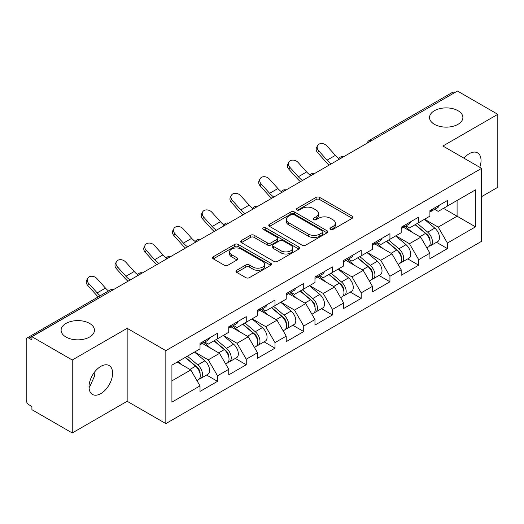 <?xml version="1.0" encoding="UTF-8"?>
<svg xmlns="http://www.w3.org/2000/svg" width="524" height="524" viewBox="0 0 524 524"><rect width="100%" height="100%" fill="white"/><g stroke="black" fill="none" stroke-linecap="round" stroke-linejoin="round"><path stroke-width="0.79" d="M434.429 124.319A16.676 9.629 180 0 1 429.542 117.514A16.676 9.629 180 0 1 439.839 108.619A16.676 9.629 180 0 1 458.009 110.708A16.676 9.629 180 0 1 462.895 117.514A16.676 9.629 180 0 1 452.598 126.408A16.676 9.629 180 0 1 434.429 124.319M65.991 337.037A16.676 9.629 180 0 1 61.105 330.225A16.676 9.629 180 0 1 71.402 321.336A16.676 9.629 180 0 1 89.571 323.419A16.676 9.629 180 0 1 94.458 330.225A16.676 9.629 180 0 1 84.161 339.12A16.676 9.629 180 0 1 65.991 337.037M330.487 229.381A1.788 1.035 0 0 0 333.022 229.381L352.233 218.285A2.554 1.474 0 0 0 352.979 217.244A2.554 1.474 0 0 0 352.233 216.196L319.686 197.404A2.554 1.474 0 0 0 316.07 197.404L296.859 208.5A1.788 1.035 0 0 0 296.329 209.227A1.788 1.035 0 0 0 296.859 209.96A1.788 1.035 0 0 0 299.387 209.96L301.876 208.526A8.181 4.723 0 0 1 313.444 208.526L316.162 210.091A8.181 4.723 0 0 1 318.553 213.432A8.181 4.723 0 0 1 316.162 216.772L313.673 218.207A1.788 1.035 0 0 0 313.149 218.94A1.788 1.035 0 0 0 313.673 219.667A1.788 1.035 0 0 0 316.201 219.667L318.69 218.233A8.181 4.723 0 0 1 330.264 218.233L332.976 219.798A8.181 4.723 0 0 1 335.373 223.139A8.181 4.723 0 0 1 332.976 226.479L330.487 227.914A1.788 1.035 0 0 0 329.963 228.647A1.788 1.035 0 0 0 330.487 229.381L330.487 227.914M94.163 372.59L94.458 376.337L89.571 387.131L89.028 387.413M100.811 366.387A16.676 9.629 -60 0 1 109.143 365.562A16.676 9.629 -60 0 1 111.704 378.924A16.676 9.629 -60 0 1 100.811 393.616A16.676 9.629 -60 0 1 92.473 394.441A16.676 9.629 -60 0 1 89.918 381.086A16.676 9.629 -60 0 1 100.811 366.387M463.956 158.176A16.676 9.629 -60 0 1 469.249 153.676A16.676 9.629 -60 0 1 477.58 152.851A16.676 9.629 -60 0 1 479.781 167.307M236.684 270.279A2.554 1.474 0 0 0 235.938 271.321A2.554 1.474 0 0 0 236.684 272.362L245.822 277.635A2.554 1.474 0 0 0 249.437 277.635L270.77 265.314A2.554 1.474 0 0 0 271.524 264.273A2.554 1.474 0 0 0 270.77 263.231L238.224 244.439A2.554 1.474 0 0 0 234.608 244.439L213.268 256.753A2.554 1.474 0 0 0 212.521 257.801A2.554 1.474 0 0 0 213.268 258.843L224.298 265.216A2.554 1.474 0 0 0 227.92 265.216L237.051 259.943A2.554 1.474 0 0 0 237.798 258.895A2.554 1.474 0 0 0 237.051 257.854L231.582 254.697A6.838 3.95 0 0 1 229.578 251.9A6.838 3.95 0 0 1 233.796 248.252A6.838 3.95 0 0 1 241.256 249.11L262.681 261.483A6.838 3.95 0 0 1 264.686 264.273A6.838 3.95 0 0 1 260.461 267.921A6.838 3.95 0 0 1 253.007 267.063L249.437 265.006A2.554 1.474 0 0 0 245.822 265.006L236.684 270.279L236.684 272.362M127.155 328.312L72.253 360.008L31.912 336.716L457.459 91.032L497.8 114.324L442.904 146.019L481.589 168.355L165.839 350.648L127.155 328.312L127.155 401.279L165.839 423.608L165.839 350.648M302.053 245.167A2.554 1.474 0 0 0 305.669 245.167L327.009 232.853A2.554 1.474 0 0 0 327.755 231.804A2.554 1.474 0 0 0 327.009 230.763L294.462 211.971A2.554 1.474 0 0 0 290.846 211.971L269.506 224.292A2.554 1.474 0 0 0 268.76 225.333A2.554 1.474 0 0 0 269.506 226.375L302.053 245.167M263.985 229.767A1.788 1.035 0 0 1 265.799 230.016L265.799 227.888L298.89 246.994A2.554 1.474 0 0 1 299.636 248.042A2.554 1.474 0 0 1 298.89 249.083L277.556 261.404A2.554 1.474 0 0 1 273.934 261.404L241.387 242.612L241.387 240.523A2.554 1.474 0 0 0 240.64 241.564A2.554 1.474 0 0 0 241.387 242.612M241.387 240.523L250.518 235.25A2.554 1.474 0 0 1 254.133 235.25L267.338 242.874A2.554 1.474 0 0 0 270.954 242.874L277.013 239.376A2.554 1.474 0 0 0 277.759 238.328A2.554 1.474 0 0 0 277.013 237.287L263.271 229.355A1.788 1.035 0 0 1 262.747 228.621A1.788 1.035 0 0 1 263.847 227.665A1.788 1.035 0 0 1 265.799 227.888M165.839 423.608L481.589 241.315L481.589 168.355M206.58 375.02L217.512 381.334L217.512 375.806L208.303 359.85L194.666 351.977M217.512 381.334L200.011 391.435L200.011 385.906L171.918 402.124L171.918 365.117L200.011 348.892L200.011 343.364L217.512 333.257L217.512 338.792L228.746 332.301L228.746 326.773L246.247 316.666L246.247 322.201L257.487 315.71L257.487 310.182L274.989 300.075L274.989 305.603L286.222 299.119L286.222 293.591L303.724 283.484L303.724 289.012L314.963 282.528L314.963 276.993L332.465 266.893L332.465 272.421L343.698 265.937L343.698 260.402L361.2 250.302L361.2 255.83L372.44 249.345L372.44 243.811L389.941 233.711L389.941 239.239L401.174 232.754L401.174 227.219L418.676 217.119L418.676 222.648L429.916 216.157L429.916 210.628L447.417 200.522L447.417 206.056L475.51 189.839L475.51 226.846L447.417 243.071L438.208 227.115L424.571 219.242M436.485 242.291L447.417 248.599L447.417 243.071M447.417 248.599L429.916 258.705L429.916 253.171L418.676 259.662L409.467 243.706L395.836 235.833M407.751 258.882L418.676 265.19L418.676 259.662M418.676 265.19L401.174 275.297L401.174 269.762L389.941 276.253L380.732 260.297L367.095 252.43M379.009 275.473L389.941 281.781L389.941 276.253M389.941 281.781L372.44 291.888L372.44 286.359L361.2 292.844L351.99 276.888L338.36 269.022M350.274 292.065L361.2 298.372L361.2 292.844M361.2 298.372L343.698 308.479L343.698 302.951L332.465 309.435L323.256 293.479L309.618 285.613M321.533 308.656L332.465 314.963L332.465 309.435M332.465 314.963L314.963 325.07L314.963 319.542L303.724 326.026L294.514 310.077L280.884 302.204M292.798 325.247L303.724 331.561L303.724 326.026M303.724 331.561L286.222 341.661L286.222 336.133L274.989 342.617L265.779 326.668L252.142 318.795M264.057 341.838L274.989 348.152L274.989 342.617M274.989 348.152L257.487 358.252L257.487 352.724L246.247 359.209L237.038 343.259L223.407 335.386M235.322 358.429L246.247 364.743L246.247 359.209M246.247 364.743L228.746 374.843L228.746 369.315L217.512 375.806M204.74 342.054L208.303 344.111L217.512 338.792M208.303 359.85L219.536 353.359L202.343 343.436M228.746 369.315L219.536 353.359M233.475 325.463L237.038 327.513L246.247 322.201M237.038 343.259L248.278 336.768L231.084 326.845M257.487 352.724L248.278 336.768M262.216 308.865L265.779 310.922L274.989 305.603M265.779 326.668L277.013 320.177L259.819 310.254M286.222 336.133L277.013 320.177M290.951 292.274L294.514 294.331L303.724 289.012M294.514 310.077L305.754 303.586L288.56 293.656M314.963 319.542L305.754 303.586M319.692 275.683L323.256 277.74L332.465 272.421M323.256 293.479L334.489 286.995L317.295 277.065M343.698 302.951L334.489 286.995M348.427 259.092L351.99 261.149L361.2 255.83M351.99 276.888L363.23 270.404L346.036 260.474M372.44 286.359L363.23 270.404M377.169 242.501L380.732 244.557L389.941 239.239M380.732 260.297L391.965 253.812L374.771 243.883M401.174 269.762L391.965 253.812M405.904 225.91L409.467 227.966L418.676 222.648M409.467 243.706L420.707 237.221L403.513 227.292M429.916 253.171L420.707 237.221M454.694 92.624L371.241 140.805M370.068 141.487A3.91 2.253 120 0 1 371.058 140.701A3.91 2.253 60 0 0 369.106 140.504L452.553 92.322A3.91 2.253 60 0 1 454.511 92.519M434.645 209.318L438.208 211.375L447.417 206.056M438.208 227.115L457.085 216.216L457.085 200.469L475.51 189.839M443.455 208.342L475.51 226.846M481.589 196.644L497.8 187.284L497.8 114.324M72.253 360.008L72.253 432.968L31.912 409.676L31.912 406.486L28.964 404.783A3.91 2.253 -120 0 1 26.2 400.002L26.2 339.801A3.91 2.253 -120 0 1 27.012 338.013A3.91 2.253 -120 0 1 28.964 338.203L31.912 339.906L31.912 336.716M72.253 432.968L127.155 401.279M171.918 380.856L190.802 369.951L177.164 362.084M200.011 385.906L190.802 369.951M331.207 229.63L332.976 228.608A8.181 4.723 0 0 0 335.373 225.268L335.373 223.139M318.553 213.432L318.553 215.561A8.181 4.723 0 0 1 316.162 218.901L314.387 219.923M352.2 218.305L319.686 199.533A2.554 1.474 0 0 0 316.07 199.533L297.573 210.216M326.976 232.872L294.462 214.1A2.554 1.474 0 0 0 290.846 214.1L269.539 226.394M322.489 232.538A1.788 1.035 0 0 0 323.013 231.804A1.788 1.035 0 0 0 322.489 231.077L293.918 214.578A1.788 1.035 0 0 0 291.383 214.578L288.763 216.091A8.181 4.723 0 0 0 286.366 219.432A8.181 4.723 0 0 0 288.763 222.779L308.295 234.051A8.181 4.723 0 0 0 319.863 234.051L322.489 232.538L322.489 234.667A1.788 1.035 0 0 0 323.013 233.933L323.013 231.804M286.366 219.432L286.366 221.56A8.181 4.723 0 0 0 288.763 224.901L288.763 222.779M322.489 234.667L319.863 236.18A8.181 4.723 0 0 1 308.295 236.18L288.763 224.901M241.42 242.632L250.518 237.379L250.518 235.25M277.759 238.328L277.759 240.457A2.554 1.474 0 0 1 277.013 241.499L270.954 244.996A2.554 1.474 0 0 1 267.338 244.996L254.133 237.379A2.554 1.474 0 0 0 250.518 237.379M265.799 230.016L298.857 249.103M281.034 250.78A6.838 3.95 0 0 0 288.488 251.638A6.838 3.95 0 0 0 292.713 247.99A6.838 3.95 0 0 0 290.709 245.193L283.156 240.837A2.554 1.474 0 0 0 279.541 240.837L273.482 244.335A2.554 1.474 0 0 0 272.735 245.376A2.554 1.474 0 0 0 273.482 246.424L281.034 250.78L281.034 252.909A6.838 3.95 0 0 0 288.488 253.76A6.838 3.95 0 0 0 292.713 250.112L292.713 247.99M272.735 245.376L272.735 247.505A2.554 1.474 0 0 0 273.482 248.546L273.482 246.424M281.034 252.909L273.482 248.546M264.686 264.273L264.686 266.402A6.838 3.95 0 0 1 260.461 270.05A6.838 3.95 0 0 1 253.007 269.192L249.437 267.129A2.554 1.474 0 0 0 245.822 267.129L236.724 272.382M229.578 251.9L229.578 254.029A6.838 3.95 0 0 0 231.582 256.819L231.582 254.697M237.012 259.963L231.582 256.819M270.738 265.334L238.224 246.568A2.554 1.474 0 0 0 234.608 246.568L213.307 258.863M427.722 235.106L426.431 234.359M429.372 246.064A8.6 4.965 -120 0 0 430.623 245.677A8.6 4.965 -120 0 0 432.169 239.665A8.6 4.965 -120 0 0 427.689 232.178L417.32 223.434M430.623 245.677L437.717 241.577A8.6 4.965 -120 0 0 439.256 235.571A8.6 4.965 -120 0 0 434.782 228.084L424.414 219.333M415.322 224.586L427.152 234.562A5.207 3.006 60 0 1 429.962 240.981M426.844 247.852L428.409 246.948A8.6 4.965 -120 0 0 429.955 240.942A8.6 4.965 -120 0 0 425.481 233.455L415.113 224.704M412.119 232.263L405.124 226.361M329.196 165.08A20.842 12.032 60 0 1 326.079 162.073L317.616 152.654A5.862 4.493 -152.4 0 1 316.568 147.545L317.577 145.62A5.862 4.493 27.6 0 0 318.625 150.729L327.087 160.148A17.456 10.08 -120 0 0 331.306 163.861M338.897 158.589A17.456 10.08 -120 0 1 335.373 155.359L326.917 145.947A5.862 4.493 27.6 0 0 317.577 145.62M430.014 210.576A8.6 4.965 60 0 1 429.916 210.91M432.221 209.299A8.6 4.965 60 0 1 430.623 211.637A8.6 4.965 60 0 1 429.916 211.932M439.315 205.205A8.6 4.965 60 0 1 437.717 207.543L430.623 211.637M398.987 251.697L397.696 250.95M400.631 262.655A8.6 4.965 -120 0 0 401.882 262.269A8.6 4.965 -120 0 0 403.428 256.262A8.6 4.965 -120 0 0 398.954 248.769L388.585 240.025M401.882 262.269L408.975 258.175A8.6 4.965 -120 0 0 410.521 252.162A8.6 4.965 -120 0 0 406.041 244.675L395.672 235.924M386.588 241.178L398.41 251.153A5.207 3.006 60 0 1 401.227 257.572M398.109 264.45L399.674 263.546A8.6 4.965 -120 0 0 401.22 257.533A8.6 4.965 -120 0 0 396.74 250.046L386.371 241.302M383.385 248.854L376.389 242.953M370.245 268.288L368.955 267.541M371.896 279.246A8.6 4.965 -120 0 0 373.147 278.86A8.6 4.965 -120 0 0 374.693 272.853A8.6 4.965 -120 0 0 370.213 265.36L359.844 256.616M373.147 278.86L380.241 274.766A8.6 4.965 -120 0 0 381.78 268.753A8.6 4.965 -120 0 0 377.306 261.266L366.938 252.522M357.846 257.769L369.675 267.744A5.207 3.006 60 0 1 372.485 274.163M369.368 281.041L370.933 280.137A8.6 4.965 -120 0 0 372.479 274.131A8.6 4.965 -120 0 0 368.005 266.637L357.637 257.893M354.643 265.445L347.648 259.544M341.51 284.879L340.22 284.132M343.154 295.837A8.6 4.965 -120 0 0 344.406 295.451A8.6 4.965 -120 0 0 345.951 289.445A8.6 4.965 -120 0 0 341.478 281.951L331.109 273.207M344.406 295.451L351.499 291.357A8.6 4.965 -120 0 0 353.045 285.351A8.6 4.965 -120 0 0 348.565 277.858L338.196 269.113M329.111 274.36L340.934 284.336A5.207 3.006 60 0 1 343.751 290.755M340.633 297.632L342.198 296.728A8.6 4.965 -120 0 0 343.744 290.722A8.6 4.965 -120 0 0 339.264 283.229L328.895 274.484M325.908 282.036L318.913 276.135M312.769 301.47L311.479 300.724M314.42 312.428A8.6 4.965 -120 0 0 315.671 312.042A8.6 4.965 -120 0 0 317.216 306.036A8.6 4.965 -120 0 0 312.736 298.542L302.368 289.798M315.671 312.042L322.764 307.948A8.6 4.965 -120 0 0 324.304 301.942A8.6 4.965 -120 0 0 319.83 294.449L309.461 285.704M300.37 290.951L312.199 300.927A5.207 3.006 60 0 1 315.009 307.346M311.891 314.223L313.457 313.319A8.6 4.965 -120 0 0 315.003 307.313A8.6 4.965 -120 0 0 310.529 299.82L300.16 291.075M297.167 298.628L290.172 292.726M284.034 318.061L282.744 317.315M285.678 329.02A8.6 4.965 -120 0 0 286.929 328.633A8.6 4.965 -120 0 0 288.475 322.627A8.6 4.965 -120 0 0 284.001 315.14L273.633 306.389M286.929 328.633L294.023 324.539A8.6 4.965 -120 0 0 295.569 318.533A8.6 4.965 -120 0 0 291.089 311.04L280.72 302.296M271.635 307.542L283.458 317.518A5.207 3.006 60 0 1 286.274 323.943M283.156 330.814L284.722 329.91A8.6 4.965 -120 0 0 286.268 323.904A8.6 4.965 -120 0 0 281.788 316.411L271.419 307.667M268.432 315.225L261.437 309.317M300.462 181.671A20.842 12.032 60 0 1 297.337 178.664L288.881 169.252A5.862 4.493 -152.4 0 1 287.833 164.136L288.835 162.211A5.862 4.493 27.6 0 0 289.89 167.32L298.346 176.739A17.456 10.08 -120 0 0 302.564 180.453M310.162 175.18A17.456 10.08 -120 0 1 306.638 171.951L298.176 162.538A5.862 4.493 27.6 0 0 288.835 162.211M401.273 227.167A8.6 4.965 60 0 1 401.174 227.508M403.487 225.89A8.6 4.965 60 0 1 401.882 228.235A8.6 4.965 60 0 1 401.174 228.523M410.574 221.796A8.6 4.965 60 0 1 408.975 224.134L401.882 228.235M271.72 198.262A20.842 12.032 60 0 1 268.602 195.256L260.14 185.843A5.862 4.493 -152.4 0 1 259.092 180.728L260.101 178.802A5.862 4.493 27.6 0 0 261.149 183.917L269.611 193.33A17.456 10.08 -120 0 0 273.829 197.044M281.421 191.771A17.456 10.08 -120 0 1 277.897 188.542L269.441 179.129A5.862 4.493 27.6 0 0 260.101 178.802M372.538 243.758A8.6 4.965 60 0 1 372.44 244.099M374.745 242.481A8.6 4.965 60 0 1 373.147 244.826A8.6 4.965 60 0 1 372.44 245.114M381.839 238.387A8.6 4.965 60 0 1 380.241 240.726L373.147 244.826M242.985 214.853A20.842 12.032 60 0 1 239.861 211.847L231.405 202.434A5.862 4.493 -152.4 0 1 230.357 197.325L231.359 195.393A5.862 4.493 27.6 0 0 232.414 200.509L240.87 209.921A17.456 10.08 -120 0 0 245.088 213.635M252.686 208.362A17.456 10.08 -120 0 1 249.162 205.133L240.699 195.721A5.862 4.493 27.6 0 0 231.359 195.393M343.796 260.349A8.6 4.965 60 0 1 343.698 260.69M346.01 259.072A8.6 4.965 60 0 1 344.406 261.417A8.6 4.965 60 0 1 343.698 261.705M353.097 254.978A8.6 4.965 60 0 1 351.499 257.323L344.406 261.417M214.244 231.444A20.842 12.032 60 0 1 211.126 228.438L202.664 219.025A5.862 4.493 -152.4 0 1 201.616 213.916L202.624 211.984A5.862 4.493 27.6 0 0 203.672 217.1L212.135 226.512A17.456 10.08 -120 0 0 216.353 230.233M223.945 224.953A17.456 10.08 -120 0 1 220.421 221.731L211.965 212.312A5.862 4.493 27.6 0 0 202.624 211.984M315.062 276.941A8.6 4.965 60 0 1 314.963 277.281M317.269 275.663A8.6 4.965 60 0 1 315.671 278.008A8.6 4.965 60 0 1 314.963 278.296M324.363 271.57A8.6 4.965 60 0 1 322.764 273.914L315.671 278.008M185.509 248.035A20.842 12.032 60 0 1 182.385 245.029L173.929 235.617A5.862 4.493 -152.4 0 1 172.881 230.508L173.883 228.582A5.862 4.493 27.6 0 0 174.937 233.691L183.393 243.103A17.456 10.08 -120 0 0 187.612 246.824M195.21 241.551A17.456 10.08 -120 0 1 191.686 238.322L183.223 228.903A5.862 4.493 27.6 0 0 173.883 228.582M286.32 293.532A8.6 4.965 60 0 1 286.222 293.872M288.534 292.254A8.6 4.965 60 0 1 286.929 294.599A8.6 4.965 60 0 1 286.222 294.888M295.621 288.161A8.6 4.965 60 0 1 294.023 290.506L286.929 294.599M255.293 334.653L254.002 333.906M256.943 345.611A8.6 4.965 -120 0 0 258.194 345.224A8.6 4.965 -120 0 0 259.74 339.218A8.6 4.965 -120 0 0 255.26 331.731L244.891 322.981M258.194 345.224L265.288 341.131A8.6 4.965 -120 0 0 266.827 335.124A8.6 4.965 -120 0 0 262.354 327.631L251.985 318.887M242.894 324.133L254.723 334.116A5.207 3.006 60 0 1 257.533 340.534M254.415 347.405L255.981 346.502A8.6 4.965 -120 0 0 257.526 340.495A8.6 4.965 -120 0 0 253.053 333.002L242.684 324.258M239.691 331.816L232.695 325.908M156.768 264.633A20.842 12.032 60 0 1 153.65 261.627L145.187 252.208A5.862 4.493 -152.4 0 1 144.139 247.099L145.148 245.173A5.862 4.493 27.6 0 0 146.196 250.282L154.659 259.694A17.456 10.08 -120 0 0 158.877 263.415M166.468 258.142A17.456 10.08 -120 0 1 162.944 254.913L154.488 245.494A5.862 4.493 27.6 0 0 145.148 245.173M257.585 310.123A8.6 4.965 60 0 1 257.487 310.463M259.793 308.846A8.6 4.965 60 0 1 258.194 311.191A8.6 4.965 60 0 1 257.487 311.485M266.886 304.752A8.6 4.965 60 0 1 265.288 307.097L258.194 311.191M226.558 351.244L225.268 350.504M228.202 362.208A8.6 4.965 -120 0 0 229.453 361.815A8.6 4.965 -120 0 0 230.999 355.809A8.6 4.965 -120 0 0 226.525 348.322L216.157 339.572M229.453 361.815L236.547 357.722A8.6 4.965 -120 0 0 238.093 351.715A8.6 4.965 -120 0 0 233.612 344.229L223.244 335.478M214.159 340.724L225.982 350.707A5.207 3.006 60 0 1 228.798 357.126M225.68 363.997L227.246 363.093A8.6 4.965 -120 0 0 228.792 357.086A8.6 4.965 -120 0 0 224.311 349.6L213.943 340.849M210.956 348.408L203.96 342.506M128.033 281.224A20.842 12.032 60 0 1 124.909 278.218L116.452 268.799A5.862 4.493 -152.4 0 1 115.404 263.69L116.407 261.764A5.862 4.493 27.6 0 0 117.461 266.873L125.917 276.292A17.456 10.08 -120 0 0 130.135 280.006M137.733 274.733A17.456 10.08 -120 0 1 134.21 271.504L125.747 262.085A5.862 4.493 27.6 0 0 116.407 261.764M228.844 326.714A8.6 4.965 60 0 1 228.746 327.055M231.058 325.437A8.6 4.965 60 0 1 229.453 327.782A8.6 4.965 60 0 1 228.746 328.076M238.145 321.343A8.6 4.965 60 0 1 236.547 323.688L229.453 327.782M197.817 367.835L196.526 367.095M199.467 378.8A8.6 4.965 -120 0 0 200.718 378.407A8.6 4.965 -120 0 0 202.264 372.4A8.6 4.965 -120 0 0 197.784 364.914L187.415 356.163M200.718 378.407L207.812 374.313A8.6 4.965 -120 0 0 209.351 368.306A8.6 4.965 -120 0 0 204.877 360.82L194.509 352.069M185.417 357.316L197.247 367.298A5.207 3.006 60 0 1 200.057 373.717M196.939 380.588L198.504 379.684A8.6 4.965 -120 0 0 200.05 373.678A8.6 4.965 -120 0 0 195.576 366.191L185.208 357.44M182.214 364.999L178.114 361.534M98.23 296.892A20.842 12.032 60 0 1 96.174 294.809L87.711 285.39A5.862 4.493 -152.4 0 1 86.663 280.281L87.672 278.355A5.862 4.493 27.6 0 0 88.72 283.464L97.182 292.883A17.456 10.08 -120 0 0 100.222 295.746M108.514 290.958A17.456 10.08 -120 0 1 105.468 288.095L97.012 278.676A5.862 4.493 27.6 0 0 87.672 278.355M200.109 343.305A8.6 4.965 60 0 1 200.011 343.646M202.316 342.034A8.6 4.965 60 0 1 200.718 344.373A8.6 4.965 60 0 1 200.011 344.668M209.41 337.934A8.6 4.965 60 0 1 207.812 340.279L200.718 344.373M112.601 290.132L28.964 338.203M112.418 290.027A3.91 2.253 -120 0 0 110.459 289.831L27.012 338.013M341.327 158.078A3.91 2.253 120 0 1 342.316 157.292A3.91 2.253 -60 0 1 343.312 156.931M312.592 174.669A3.91 2.253 120 0 1 313.581 173.883A3.91 2.253 -60 0 1 314.57 173.523M284.846 190.474A3.91 2.253 -60 0 1 285.835 190.114M284.84 190.474A3.91 2.253 120 0 0 283.851 191.26M255.116 207.851A3.91 2.253 120 0 1 256.105 207.065A3.91 2.253 -60 0 1 257.094 206.705M226.375 224.442A3.91 2.253 120 0 1 227.364 223.656A3.91 2.253 -60 0 1 228.359 223.296M197.64 241.033A3.91 2.253 120 0 1 198.629 240.247A3.91 2.253 -60 0 1 199.618 239.887M168.898 257.625A3.91 2.253 120 0 1 169.887 256.839A3.91 2.253 -60 0 1 170.883 256.478M140.163 274.216A3.91 2.253 120 0 1 141.153 273.43A3.91 2.253 -60 0 1 142.142 273.076M112.411 290.027A3.91 2.253 -60 0 1 113.407 289.667M332.976 228.608L332.976 226.479M313.673 219.667L313.673 218.207M316.162 218.901L316.162 216.772M296.859 209.96L296.859 208.5M316.07 199.533L316.07 197.404M319.686 199.533L319.686 197.404M352.233 218.285L352.233 216.196M269.506 226.375L269.506 224.292M290.846 214.1L290.846 211.971M294.462 214.1L294.462 211.971M327.009 232.853L327.009 230.763M308.295 236.18L308.295 234.051M319.863 236.18L319.863 234.051M254.133 237.379L254.133 235.25M267.338 244.996L267.338 242.874M270.954 244.996L270.954 242.874M277.013 241.499L277.013 239.376M298.89 249.083L298.89 246.994M245.822 267.129L245.822 265.006M249.437 267.129L249.437 265.006M253.007 269.192L253.007 267.063M237.051 259.943L237.051 257.854M213.268 258.843L213.268 256.753M234.608 246.568L234.608 244.439M238.224 246.568L238.224 244.439M270.77 265.314L270.77 263.231M427.689 232.178L434.782 228.084M419.829 236.717L425.481 233.455M318.625 150.729L317.616 152.654M335.373 155.359L327.087 160.148M398.954 248.769L406.041 244.675M391.094 253.308L396.74 250.046M370.213 265.36L377.306 261.266M362.353 269.899L368.005 266.637M341.478 281.951L348.565 277.858M333.618 286.49L339.264 283.229M312.736 298.542L319.83 294.449M304.876 303.082L310.529 299.82M284.001 315.14L291.089 311.04M276.141 319.673L281.788 316.411M289.89 167.32L288.881 169.252M306.638 171.951L298.346 176.739M261.149 183.917L260.14 185.843M277.897 188.542L269.611 193.33M232.414 200.509L231.405 202.434M249.162 205.133L240.87 209.921M203.672 217.1L202.664 219.025M220.421 221.731L212.135 226.512M174.937 233.691L173.929 235.617M191.686 238.322L183.393 243.103M255.26 331.731L262.354 327.631M247.4 336.264L253.053 333.002M146.196 250.282L145.187 252.208M162.944 254.913L154.659 259.694M226.525 348.322L233.612 344.229M218.665 352.855L224.311 349.6M117.461 266.873L116.452 268.799M134.21 271.504L125.917 276.292M197.784 364.914L204.877 360.82M189.924 369.446L195.576 366.191M88.72 283.464L87.711 285.39M105.468 288.095L97.182 292.883M369.106 140.504A3.91 3.91 0 0 0 367.226 143.124M343.574 156.781A3.91 3.91 0 0 0 338.484 159.715M314.832 173.372A3.91 3.91 0 0 0 309.75 176.306M286.097 189.963A3.91 3.91 0 0 0 281.008 192.898M257.356 206.554A3.91 3.91 0 0 0 252.273 209.489M228.621 223.145A3.91 3.91 0 0 0 223.532 226.08M199.88 239.737A3.91 3.91 0 0 0 194.797 242.678M171.145 256.328A3.91 3.91 0 0 0 166.056 259.269M142.404 272.925A3.91 3.91 0 0 0 137.321 275.86M113.669 289.517A3.91 3.91 0 0 0 110.459 289.831"/></g></svg>
